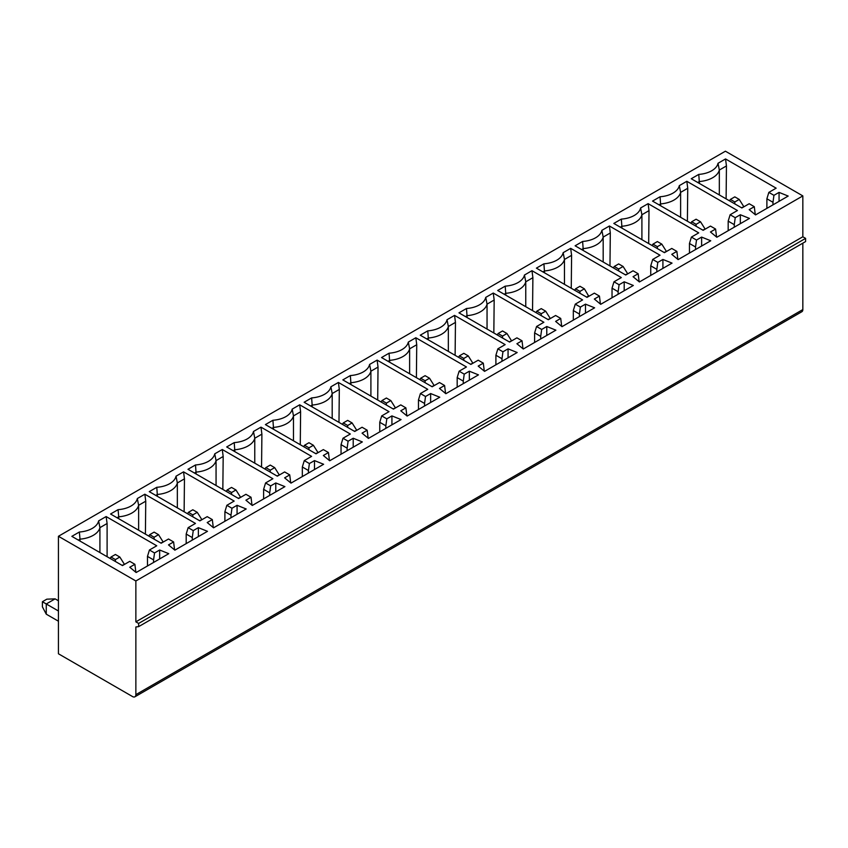 <?xml version="1.0" encoding="UTF-8"?>
<svg xmlns="http://www.w3.org/2000/svg" width="848" height="848" viewBox="0 0 848 848"><rect width="100%" height="100%" fill="white"/><g stroke="black" fill="none" stroke-linecap="round" stroke-linejoin="round"><path stroke-width="1.27" d="M755.271 214.671L754.296 206.689L749.187 209.636L755.547 214.904L788.184 196.068L779.058 192.39L773.948 195.337L768.839 192.39L766.889 198.782L766.889 208.354M574.647 290.228L575.538 288.818L579.958 291.373L579.958 293.291M588.809 296.334L584.378 288.818L579.958 286.264L575.538 288.818M588.809 295.835L586.593 297.118M579.958 291.373L584.378 288.818M600.416 304.082L599.441 296.09L594.342 293.143L587.017 297.362L536.402 268.138L543.918 263.802A22.08 12.752 0 0 0 563.167 252.683L570.683 248.347L571.594 255.333L564.471 259.446L563.167 252.683M618.118 294.245L618.118 291.691L612.033 288.182L612.033 297.765M624.202 290.737L624.202 281.801L633.329 285.469L600.702 304.305L594.342 299.037L599.441 296.09M570.683 248.347L621.308 277.572L613.984 281.801L619.093 284.748L618.118 291.691M571.255 288.267L571.594 255.333M564.471 284.345L564.471 259.446A23.468 13.547 180 0 1 544.564 270.936L542.9 271.901M138.627 626.64L805.6 241.563L805.6 238.373L138.627 623.439L138.627 626.64L135.86 626.958L135.86 694.65L802.833 309.573A4.696 2.714 60 0 1 801.858 311.725L134.896 696.802A4.696 2.714 -120 0 0 135.86 694.65M138.627 623.439L135.86 621.849L802.833 236.772L805.6 238.373M135.86 621.849L135.86 580.975L802.833 195.909L802.833 236.772M802.833 243.164L802.833 309.573M135.86 580.975L58.438 536.275L58.438 653.776L132.542 696.568A4.696 2.714 -120 0 0 134.896 696.802M58.438 536.275L725.411 151.198L802.833 195.909M543.918 263.802L544.564 272.855M624.202 281.801L619.093 284.748M662.913 268.381L662.913 259.446L672.04 263.113L639.413 281.96L633.053 276.692L638.162 273.734L633.053 270.788L625.729 275.017L575.114 245.793L582.629 241.447A22.08 12.752 0 0 0 601.879 230.338L609.405 225.992L660.02 255.216L652.695 259.446L657.804 262.392L656.829 269.346L650.745 265.827L652.695 259.446M662.913 259.446L657.804 262.392M237.069 514.248L237.069 505.302L246.196 508.98L213.569 527.816L207.209 522.548L212.318 519.601L207.209 516.644L199.884 520.873L149.269 491.649L156.785 487.303A22.08 12.752 0 0 0 176.034 476.194L183.56 471.848L234.175 501.073L226.851 505.302L231.96 508.249L230.985 515.202L224.9 511.694L226.851 505.302M237.069 505.302L231.96 508.249M275.78 491.893L275.78 482.957L284.907 486.625L252.28 505.461L245.92 500.193L251.029 497.246L245.92 494.299L238.595 498.518L187.98 469.294L195.506 464.958A22.08 12.752 0 0 0 214.745 453.839L222.271 449.504L272.886 478.728L265.572 482.957L270.671 485.904L269.696 492.847L263.622 489.338L265.572 482.957M275.78 482.957L270.671 485.904M314.502 469.538L314.502 460.602L323.618 464.269L290.991 483.116L284.631 477.848L289.74 474.891L284.631 471.944L277.317 476.173L226.692 446.949L234.218 442.603A22.08 12.752 0 0 0 253.467 431.494L260.983 427.148L311.598 456.372L304.284 460.602L309.393 463.549L308.418 470.502L302.333 466.983L304.284 460.602M314.502 460.602L309.393 463.549M353.213 447.193L353.213 438.246L362.34 441.925L329.702 460.761L323.342 455.493L328.452 452.546L323.342 449.599L316.028 453.818L265.403 424.594L272.929 420.258A22.08 12.752 0 0 0 292.178 409.139L299.694 404.803L350.319 434.028L342.995 438.246L348.104 441.204L347.129 448.147L341.044 444.638L342.995 438.246M353.213 438.246L348.104 441.204M391.924 424.837L391.924 415.902L401.051 419.569L368.424 438.416L362.064 433.148L367.163 430.19L362.064 427.244L354.74 431.473L304.125 402.249L311.64 397.903A22.08 12.752 0 0 0 330.89 386.794L338.405 382.448L389.031 411.672L381.706 415.902L386.815 418.848L385.84 425.802L379.756 422.283L381.706 415.902M391.924 415.902L386.815 418.848M430.636 402.493L430.636 393.546L439.762 397.224L407.135 416.061L400.775 410.792L405.885 407.846L400.775 404.888L393.451 409.118L342.836 379.893L350.351 375.558A22.08 12.752 0 0 0 369.601 364.439L377.127 360.103L427.742 389.327L420.417 393.546L425.526 396.504L424.551 403.447L418.467 399.938L420.417 393.546M430.636 393.546L425.526 396.504M469.347 380.137L469.347 371.201L478.473 374.869L445.847 393.705L439.487 388.437L444.596 385.49L439.487 382.543L432.162 386.773L381.547 357.549L389.062 353.203A22.08 12.752 0 0 0 408.312 342.094L415.838 337.748L466.453 366.972L459.128 371.201L464.238 374.148L463.262 381.102L457.178 377.583L459.128 371.201M469.347 371.201L464.238 374.148M508.058 357.792L508.058 348.846L517.185 352.524L484.558 371.36L478.198 366.092L483.307 363.145L478.198 360.188L470.873 364.417L420.258 335.193L427.784 330.847A22.08 12.752 0 0 0 447.023 319.738L454.549 315.392L505.164 344.617L497.85 348.846L502.959 351.793L501.984 358.746L495.9 355.238L497.85 348.846M508.058 348.846L502.959 351.793M546.78 335.437L546.78 326.501L555.896 330.169L523.269 349.005L516.909 343.737L522.018 340.79L516.909 337.843L509.595 342.073L458.969 312.848L466.495 308.502A22.08 12.752 0 0 0 485.745 297.394L493.26 293.048L543.875 322.272L536.561 326.501L541.671 329.448L540.695 336.391L534.611 332.882L536.561 326.501M546.78 326.501L541.671 329.448M585.491 313.092L585.491 304.146L594.618 307.813L561.98 326.66L555.62 321.392L560.729 318.435L555.62 315.488L548.306 319.717L497.681 290.493L505.207 286.147A22.08 12.752 0 0 0 524.456 275.038L531.972 270.692L582.597 299.916L575.273 304.146L580.382 307.093L579.407 314.046L573.322 310.538L575.273 304.146M585.491 304.146L580.382 307.093M106.127 516.559L156.753 545.783L149.428 550.002L154.537 552.96L159.647 550.002L168.773 553.68L136.136 572.517L129.776 567.248L134.885 564.302L129.776 561.344L122.462 565.574L71.847 536.349L79.362 532.014A22.08 12.752 0 0 0 98.612 520.895L106.127 516.559L107.102 523.502L99.916 527.657L98.612 520.895M198.358 536.593L198.358 527.657L207.484 531.325L174.858 550.161L168.498 544.893L173.607 541.946L168.498 538.999L161.173 543.229L110.558 514.005L118.073 509.659A22.08 12.752 0 0 0 137.323 498.55L144.849 494.204L195.464 523.428L188.139 527.657L193.249 530.604L192.273 537.558L186.189 534.039L186.189 543.621M198.358 527.657L193.249 530.604M701.625 246.037L701.625 237.09L710.751 240.768L678.124 259.605L671.764 254.336L676.874 251.39L671.764 248.443L664.44 252.662L613.825 223.437L621.34 219.102A22.08 12.752 0 0 0 640.59 207.983L648.116 203.647L698.731 232.871L691.406 237.09L696.515 240.048L695.54 246.991L689.456 243.482L691.406 237.09M701.625 237.09L696.515 240.048M687.389 221.211L687.739 188.277L680.615 192.39L679.312 185.638A22.08 12.752 0 0 1 660.062 196.747L652.536 201.093L703.151 230.317L710.476 226.087L715.585 229.034L710.476 231.981L716.836 237.249L749.462 218.413L740.336 214.745L735.237 217.692L734.262 224.646L728.178 221.127L730.128 214.745L735.237 217.692M679.312 185.638L686.827 181.292L737.442 210.516L730.128 214.745M754.296 206.689L749.187 203.732L741.873 207.961L691.247 178.737L698.773 174.402A22.08 12.752 0 0 0 718.023 163.282L725.538 158.947L776.153 188.171L768.839 192.39M613.984 281.801L612.033 288.182M79.362 532.014L80.009 539.148L78.345 540.102M80.009 541.066L80.009 539.148A23.468 13.547 180 0 0 99.916 527.657L99.916 552.557M107.102 523.502L107.102 556.712M159.647 558.949L159.647 550.002M149.428 550.002L147.478 556.394L153.562 559.903L154.537 552.96M153.562 562.457L153.562 559.903M147.478 565.966L147.478 556.394M58.438 621.213L46.269 614.185L42.4 606.839L42.4 601.73L46.269 603.967L55.109 598.858L58.438 600.776M122.038 565.33L124.253 564.545M46.269 614.185L46.269 603.967L58.438 610.995M110.092 558.429L110.982 557.03L115.402 559.585L115.402 561.503M42.4 601.73L46.82 599.176L55.109 598.858M115.402 559.585L119.822 557.03L115.402 554.475L110.982 557.03M124.253 564.047L119.822 557.03M134.885 564.302L135.86 572.283M184.122 511.768L184.461 478.844L177.338 482.957L176.034 476.194M177.338 507.857L177.338 482.957A23.468 13.547 180 0 1 157.431 494.448L155.778 495.402M183.56 471.848L184.461 478.844M157.431 496.366L156.785 487.303M224.9 521.266L224.9 511.694M230.985 517.757L230.985 515.202M199.46 520.63L201.676 519.845M187.514 513.729L188.404 512.33L192.825 514.884L192.825 516.803M192.825 514.884L197.255 512.33L192.825 509.775L188.404 512.33M201.676 519.347L197.255 512.33M212.318 519.601L213.293 527.583M222.833 489.423L223.183 456.489L216.06 460.602L214.745 453.839M216.06 485.512L216.06 460.602A23.468 13.547 180 0 1 196.142 472.092L194.489 473.057M222.271 449.504L223.183 456.489M196.142 474.011L195.506 464.958M263.622 498.921L263.622 489.338M269.696 495.402L269.696 492.847M238.171 498.274L240.387 497.49M226.236 491.384L227.116 489.974L231.536 492.529L231.536 494.448M231.536 492.529L235.967 489.974L231.536 487.42L227.116 489.974M240.387 496.992L235.967 489.974M251.029 497.246L252.004 505.238M261.555 467.068L261.894 434.144L254.771 438.246L253.467 431.494M254.771 463.156L254.771 438.246A23.468 13.547 180 0 1 234.864 449.747L233.2 450.701M260.983 427.148L261.894 434.144M234.864 451.666L234.218 442.603M302.333 476.565L302.333 466.983M308.418 473.057L308.418 470.502M276.883 475.929L279.098 475.134M264.947 469.029L265.827 467.63L270.258 470.184L270.258 472.092M270.258 470.184L274.678 467.63L270.258 465.075L265.827 467.63M279.098 474.647L274.678 467.63M289.74 474.891L290.716 482.883M300.266 444.723L300.605 411.789L293.482 415.902L292.178 409.139M293.482 440.801L293.482 415.902A23.468 13.547 180 0 1 273.575 427.392L271.911 428.357M299.694 404.803L300.605 411.789M273.575 429.311L272.929 420.258M341.044 454.221L341.044 444.638M347.129 450.701L347.129 448.147M315.594 453.574L317.82 452.79M303.658 446.684L304.538 445.274L308.969 447.829L308.969 449.747M308.969 447.829L313.389 445.274L308.969 442.72L304.538 445.274M317.82 452.291L313.389 445.274M328.452 452.546L329.427 460.528M338.977 422.368L339.317 389.433L332.193 393.546L330.89 386.794M332.193 418.456L332.193 393.546A23.468 13.547 180 0 1 312.287 405.047L310.622 406.001M338.405 382.448L339.317 389.433M312.287 406.955L311.64 397.903M379.756 431.865L379.756 422.283M385.84 428.357L385.84 425.802M354.316 431.219L356.531 430.434M342.369 424.329L343.26 422.929L347.68 425.484L347.68 427.392M347.68 425.484L352.1 422.929L347.68 420.375L343.26 422.929M356.531 429.947L352.1 422.929M367.163 430.19L368.138 438.183M377.689 400.023L378.028 367.089L370.905 371.201L369.601 364.439M370.905 396.101L370.905 371.201A23.468 13.547 180 0 1 350.998 382.692L349.344 383.656M377.127 360.103L378.028 367.089M350.998 384.61L350.351 375.558M418.467 409.51L418.467 399.938M424.551 406.001L424.551 403.447M393.027 408.874L395.242 408.089M381.081 401.984L381.971 400.574L386.391 403.129L386.391 405.047M386.391 403.129L390.822 400.574L386.391 398.019L381.971 400.574M395.242 407.591L390.822 400.574M405.885 407.846L406.86 415.827M416.4 377.667L416.739 344.733L409.616 348.846L408.312 342.094M409.616 373.756L409.616 348.846A23.468 13.547 180 0 1 389.709 360.347L388.055 361.301M415.838 337.748L416.739 344.733M389.709 362.255L389.062 353.203M457.178 387.165L457.178 377.583M463.262 383.656L463.262 381.102M431.738 386.518L433.953 385.734M419.792 379.628L420.682 378.219L425.102 380.773L425.102 382.692M425.102 380.773L429.533 378.219L425.102 375.675L420.682 378.219M433.953 385.246L429.533 378.219M444.596 385.49L445.571 393.483M455.111 355.323L455.461 322.388L448.338 326.501L447.023 319.738M448.338 351.401L448.338 326.501A23.468 13.547 180 0 1 428.42 337.992L426.767 338.946M454.549 315.392L455.461 322.388M428.42 339.91L427.784 330.847M495.9 364.81L495.9 355.238M501.984 361.301L501.984 358.746M470.449 364.174L472.665 363.389M458.514 357.273L459.393 355.874L463.824 358.428L463.824 360.347M463.824 358.428L468.244 355.874L463.824 353.319L459.393 355.874M472.665 362.891L468.244 355.874M483.307 363.145L484.282 371.127M493.833 332.967L494.172 300.033L487.049 304.146L485.745 297.394M487.049 329.056L487.049 304.146A23.468 13.547 180 0 1 467.142 315.636L465.478 316.601M493.26 293.048L494.172 300.033M467.142 317.555L466.495 308.502M534.611 342.465L534.611 332.882M540.695 338.946L540.695 336.391M509.16 341.818L511.376 341.034M497.225 334.928L498.105 333.518L502.535 336.073L502.535 337.992M502.535 336.073L506.956 333.518L502.535 330.964L498.105 333.518M511.376 340.536L506.956 333.518M522.018 340.79L522.993 348.782M532.544 310.612L532.883 277.688L525.76 281.801L524.456 275.038M525.76 306.7L525.76 281.801A23.468 13.547 180 0 1 505.853 293.291L504.189 294.245M531.972 270.692L532.883 277.688M505.853 295.21L505.207 286.147M573.322 320.109L573.322 310.538M579.407 316.601L579.407 314.046M547.872 319.473L550.098 318.678M535.936 312.573L536.816 311.174L541.247 313.728L541.247 315.636M541.247 313.728L545.667 311.174L541.247 308.619L536.816 311.174M550.098 318.191L545.667 311.174M560.729 318.435L561.705 326.427M118.073 509.659L118.72 516.803L117.056 517.757M118.72 518.711L118.72 516.803A23.468 13.547 180 0 0 138.627 505.302L137.323 498.55M144.849 494.204L145.75 501.189L138.627 505.302L138.627 530.212M145.411 534.123L145.75 501.189M192.273 540.102L192.273 537.558M188.139 527.657L186.189 534.039M160.749 542.974L162.964 542.19M148.803 536.084L149.693 534.675L154.113 537.229L154.113 539.148M154.113 537.229L158.544 534.675L154.113 532.12L149.693 534.675M162.964 541.702L158.544 534.675M173.607 541.946L174.582 549.939M609.966 265.912L610.306 232.977L603.182 237.09L601.879 230.338M603.182 262L603.182 237.09A23.468 13.547 180 0 1 583.276 248.591L581.622 249.545M609.405 225.992L610.306 232.977M583.276 250.51L582.629 241.447M650.745 275.409L650.745 265.827M656.829 271.901L656.829 269.346M625.305 274.773L627.52 273.978M613.358 267.873L614.249 266.473L618.669 269.028L618.669 270.936M618.669 269.028L623.1 266.473L618.669 263.919L614.249 266.473M627.52 273.491L623.1 266.473M638.162 273.734L639.138 281.727M648.678 243.567L649.017 210.633L641.904 214.745L640.59 207.983M641.904 239.645L641.904 214.745A23.468 13.547 180 0 1 621.987 226.236L620.333 227.2M648.116 203.647L649.017 210.633M621.987 228.154L621.34 219.102M689.456 253.064L689.456 243.482M695.54 249.545L695.54 246.991M664.016 252.418L666.231 251.633M652.07 245.528L652.96 244.118L657.38 246.673L657.38 248.591M657.38 246.673L661.811 244.118L657.38 241.563L652.96 244.118M666.231 251.135L661.811 244.118M676.874 251.39L677.849 259.371M680.615 217.3L680.615 192.39A23.468 13.547 180 0 1 660.698 203.891L659.044 204.845M686.827 181.292L687.739 188.277M740.336 223.681L740.336 214.745M660.698 205.799L660.062 196.747M728.178 230.709L728.178 221.127M734.262 227.2L734.262 224.646M702.727 230.062L704.942 229.278M690.791 223.172L691.671 221.773L696.102 224.328L696.102 226.236M696.102 224.328L700.522 221.773L696.102 219.219L691.671 221.773M704.942 228.79L700.522 221.773M715.585 229.034L716.56 237.027M725.538 158.947L726.45 165.932L719.327 170.045L718.023 163.282M726.111 198.867L726.45 165.932M719.327 194.945L719.327 170.045A23.468 13.547 180 0 1 699.42 181.536L697.756 182.49M779.058 201.336L779.058 192.39M772.973 204.845L772.973 202.29L766.889 198.782M772.973 202.29L773.948 195.337M699.42 183.454L698.773 174.402M741.438 207.718L743.664 206.933M729.503 200.817L730.382 199.418L734.813 201.972L734.813 203.891M734.813 201.972L739.233 199.418L734.813 196.863L730.382 199.418M743.664 206.435L739.233 199.418"/></g></svg>
